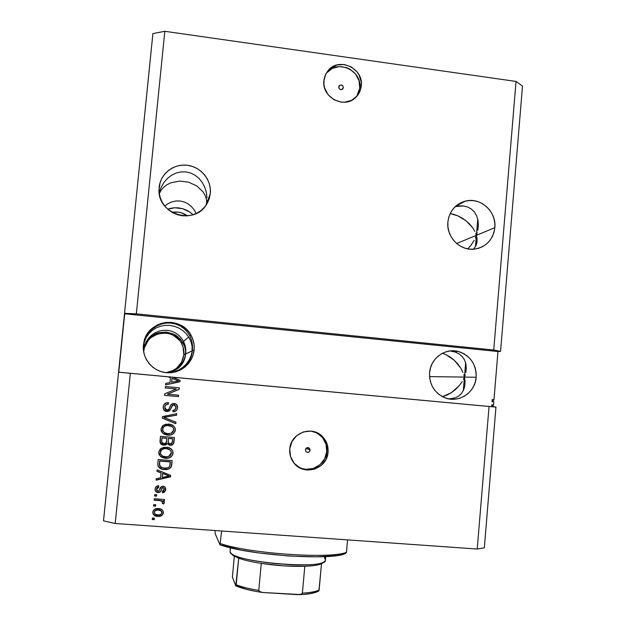 <?xml version="1.0" encoding="UTF-8"?>
<svg xmlns="http://www.w3.org/2000/svg" width="626" height="626" viewBox="0 0 626 626"><rect width="100%" height="100%" fill="white"/><g stroke="black" fill="none" stroke-linecap="round" stroke-linejoin="round"><path stroke-width="0.94" d="M343.369 87.64L342.101 89.463L343.369 87.64L341.733 89.596L339.957 89.346L338.815 87.914L339.323 85.652C341.506 84.447 342.852 85.105 343.369 87.64L342.735 89.009C340.56 90.175 339.222 89.51 338.721 86.998L339.558 85.441L341.256 84.987L342.837 85.895L343.369 87.64M356.843 96.271L359.747 87.922L361.28 85.879C360.795 90.574 358.862 94.495 355.49 97.648C343.995 109.214 321.568 97.265 323.877 80.691L325.974 73.68L330.614 68.156L337.062 64.94L344.355 64.525L351.366 66.959L357.039 71.873L359.089 75.034L361.257 82.17L360.592 89.487L357.196 95.864L351.585 100.34L344.59 102.226L340.912 102.093L333.869 99.683L328.157 94.769L324.644 88.094L323.9 84.416L324.088 79.134L325.473 74.705L327.907 70.801C338.47 56.606 363.776 68.148 361.28 85.879L359.747 87.922C362.227 70.315 337.093 58.867 326.608 72.96L325.81 74.009M310.152 450.18L306.098 448.271L310.152 450.18L309.299 451.831L307.554 452.395L305.942 451.549L305.402 449.781C306.208 447.504 307.593 447.027 309.565 448.349L310.152 450.18C309.33 452.481 307.929 452.95 305.957 451.573L305.402 449.781L307.076 447.668L309.612 448.412L310.152 450.18M316.67 432.754L322.429 437.464L325.958 444.061L326.725 451.565L324.62 458.827L319.941 464.758L313.407 468.451L306.004 469.336L302.319 468.663L298.242 466.941C309.635 473.984 325.99 465.087 326.725 451.565L328.047 452.136C327.304 469.383 302.82 476.636 293.383 462.254C290.581 458.279 289.384 453.842 289.775 448.944L291.927 441.596L296.677 435.626L303.289 431.94L310.746 431.087L317.922 433.2L323.72 437.934L327.273 444.585L328.047 452.136L325.927 459.453L321.216 465.431L314.635 469.148L307.178 470.04L299.971 467.966L294.134 463.224L290.542 456.542L289.775 448.944C290.581 433.122 311.74 425.07 322.327 436.416C326.561 440.759 328.47 446.002 328.047 452.136L326.725 451.565C327.148 445.469 325.246 440.266 321.044 435.954L314.721 431.87M458.811 205.923L455.266 206.58L463.436 205.938L458.811 205.923M467.685 207.01L463.436 205.938L467.685 207.01L471.401 209.084L467.685 207.01M474.422 212.065L471.401 209.084L474.422 212.065L476.644 215.837L474.422 212.065M477.974 220.235L476.644 215.837L477.974 220.235L478.374 225.078L477.841 230.172L478.374 225.078M477.231 232.755L476.409 235.321L477.231 232.755M494.853 227.661L456.683 243.514L476.409 235.321L477.763 219.241L476.409 235.321L477.075 241.354L475.799 245.995L473.866 248.749L475.799 245.995L476.887 242.747L477.09 239.14L476.409 235.321L475.455 246.628L476.409 235.321L475.752 233.381L476.409 235.321L475.369 237.857L476.409 235.321L494.853 227.661L494.016 232.316L492.31 236.698L489.798 240.619L486.582 243.944L482.787 246.542L478.546 248.311L474.023 249.179L469.398 249.109L464.844 248.107L460.54 246.214L456.651 243.491L453.334 240.048L450.704 236.01L448.881 231.55L447.926 226.823L447.88 222.027C449.382 211.165 455.188 204.201 465.306 201.134C480.4 196.893 496.715 211.604 494.853 227.661C492.967 240.063 486.011 247.231 473.992 249.179C459.789 250.83 446.205 236.761 447.88 222.027L448.74 217.339L450.477 212.95L453.021 209.014L456.268 205.704L460.094 203.121L464.351 201.392L468.882 200.555L473.499 200.656L478.029 201.689L482.31 203.606L486.159 206.33L489.446 209.765L492.044 213.779L493.851 218.208L494.798 222.895L494.853 227.661M159.38 192.205L161.297 187.025L159.38 192.205M164.059 182.33L161.297 187.025L164.059 182.33L167.565 178.316L164.059 182.33M171.688 175.155L167.565 178.316L171.688 175.155L176.258 172.979L171.688 175.155M181.086 171.884L176.258 172.979L181.086 171.884L185.977 171.907L181.086 171.884M190.727 173.066L185.977 171.907L190.727 173.066L195.148 175.288L190.727 173.066M199.06 178.496L195.148 175.288L199.06 178.496L202.315 182.534L199.06 178.496M204.772 187.244L202.315 182.534L204.772 187.244L206.361 192.432L204.772 187.244M207.026 197.886L206.361 192.432L207.026 197.886M206.744 203.395L206.455 199.506L205.265 195.688L203.231 192.096L196.987 186.039L188.661 182.197L179.459 181.078L170.671 182.862L166.837 184.795L163.574 187.331L161.007 190.398L159.301 193.755L161.007 190.398L163.574 187.331L166.837 184.795L170.671 182.862L179.459 181.078L188.661 182.197L196.987 186.039L203.231 192.096L205.265 195.688L206.455 199.506L206.744 203.395L210.305 193.536L206.314 204.796C194.06 225.563 157.807 214.311 159.004 189.866L160.123 182.518L162.064 177.948L164.881 173.871L168.464 170.429L172.666 167.768L177.33 165.984L182.276 165.139L187.307 165.272L192.245 166.375L196.885 168.394L201.056 171.258L204.6 174.857L207.394 179.052L209.311 183.684L210.297 188.575L210.305 193.536L209.334 198.387L207.433 202.941L204.655 207.018L201.11 210.469L196.94 213.153L192.292 214.968L187.354 215.853L182.315 215.759L177.354 214.687L172.682 212.684L168.472 209.827L164.888 206.22L162.064 202.002L160.123 197.331L159.129 192.409L159.129 187.401C160.397 173.825 173.66 163.472 187.307 165.272C200.985 166.868 211.721 180.1 210.305 193.536L206.744 203.395L207.003 200.649L206.15 205.038L206.987 200.946L206.69 204.217M187.464 215.845C182.769 212.566 177.612 211.385 171.986 212.292L177.886 212.112L181.704 212.934L187.464 215.845M192.769 214.507L189.819 212.05L192.769 214.507M186.415 210.078L189.819 212.05L182.667 208.677L186.415 210.078M178.731 207.895L182.667 208.677L174.74 207.754L178.731 207.895M170.835 208.255L174.74 207.754L167.721 209.178L170.835 208.255M167.909 203.724L164.748 206.048L167.909 203.724L171.814 201.901L167.909 203.724M175.937 200.977L171.814 201.901L175.937 200.977L180.124 200.993L175.937 200.977M184.193 201.955L180.124 200.993L184.193 201.955L187.988 203.81L184.193 201.955M191.353 206.486L187.988 203.81L191.353 206.486L194.154 209.866L191.353 206.486M196.173 213.529L194.154 209.866L196.173 213.529M474.891 231.44L472.599 227.637L474.891 231.44M469.625 224.061L472.599 227.637L466.096 220.829L469.625 224.061M462.137 218.067L466.096 220.829L457.896 215.86L462.137 218.067M453.521 214.295L457.896 215.86L450.172 213.56L453.521 214.295M451.064 351.178L455.368 352.094L451.064 351.178M459.132 353.901L455.368 352.094L459.132 353.901L462.207 356.523L459.132 353.901M464.484 359.84L462.207 356.523L464.484 359.84L465.869 363.722L464.484 359.84M465.838 372.525L466.323 368.01L465.838 372.525M464.445 377.095L465.251 374.81L464.445 377.095L429.553 376.609L464.445 377.095L465.071 381.617L464.813 385.929L463.663 389.849L461.667 393.23L458.881 395.914L455.415 397.792L449.085 398.926L455.415 397.792L458.881 395.914L461.667 393.23L463.663 389.849L464.813 385.929L465.071 381.617L464.445 377.095L465.65 362.853L464.445 377.095L463.811 374.802L464.445 377.095L463.303 390.632L464.445 377.095L463.428 379.34L464.445 377.095L476.167 377.251L464.445 377.095M429.585 372.744C430.461 358.534 444.914 347.821 458.13 351.436C470.267 355.474 476.276 364.082 476.167 377.251L475.33 381.907L473.639 386.289L471.143 390.256L467.958 393.637L464.187 396.305L459.977 398.159L455.493 399.13L450.908 399.169L446.393 398.285L442.128 396.493L438.27 393.879L434.984 390.53L432.378 386.586L430.571 382.189L429.632 377.517L429.585 372.744L430.445 368.065L432.167 363.659L434.687 359.692L437.91 356.319L441.713 353.667L445.939 351.843L450.43 350.904L455.008 350.904L459.5 351.82L463.741 353.627L467.559 356.249L470.822 359.582L473.389 363.51L475.181 367.877L476.12 372.517L476.167 377.251C475.345 392.815 458.13 403.817 444.233 397.502C434.139 392.557 429.256 384.301 429.585 372.744M143.847 343.651L143.933 341.929C147.963 319.98 180.984 315.387 190.961 335.137C193.528 339.761 194.584 344.699 194.115 349.965L192.323 350.803L192.534 345.928L191.806 341.1L189.889 336.013L187.604 332.367L184.279 328.806L180.296 326.005L175.812 324.065L171 323.079L166.07 323.086L161.218 324.096L156.641 326.052L152.525 328.885L149.035 332.469L146.304 336.639L143.847 343.651L146.304 336.639L149.035 332.469L152.525 328.885L156.641 326.052L161.218 324.096L166.07 323.086L171 323.079L175.812 324.065L180.296 326.005L184.279 328.806L187.604 332.367L190.14 336.522L191.806 341.1L192.534 345.928L192.323 350.803L183.841 354.778C184.208 350.63 183.379 346.734 181.352 343.087C173.472 327.523 147.446 331.193 144.277 348.479L144.606 345.99L146.187 342.336L148.464 339.081L151.343 336.334L158.433 332.735L166.414 332.023L174.138 334.284L180.491 339.19L184.545 346.068L185.492 349.942L185.656 353.925L185.812 349.754L185.163 345.638L183.715 341.741L181.524 338.204L178.66 335.176L175.249 332.797L171.407 331.146L167.291 330.309L163.081 330.325L158.934 331.177L155.029 332.844L151.508 335.254L148.534 338.298L146.194 341.851L144.598 345.771L143.792 349.903L143.495 346.084L144.45 341.538L146.288 337.304L148.941 333.533L152.29 330.356L156.203 327.891L160.538 326.209L165.123 325.371L169.81 325.41L174.419 326.303L178.786 328.032L182.761 330.528L186.196 333.713L188.966 337.477L190.961 341.679L192.096 346.178L192.08 353.111L189.975 359.747L187.479 363.706L184.193 367.118L180.249 369.817L175.789 371.695L168.464 372.799L175.789 371.695L180.249 369.817L184.193 367.118L187.479 363.706L189.975 359.747L191.611 355.388L192.534 348.635L192.323 350.803L192.096 346.178L190.961 341.679L188.966 337.477L186.196 333.713L182.761 330.528L178.786 328.032L174.419 326.303L169.81 325.41L165.123 325.371L160.538 326.209L156.203 327.891L152.29 330.356L148.941 333.533L146.288 337.304L144.45 341.538L143.471 346.303L143.847 343.651M462.974 372.525L460.72 368.088L462.974 372.525M457.77 363.949L460.72 368.088L454.257 360.255L457.77 363.949M450.297 357.133L454.257 360.255L446.041 354.684L450.297 357.133M442.472 353.26L446.041 354.684L442.472 353.26M143.683 351.914L144.598 345.771L146.194 341.851L148.534 338.298L151.508 335.254L155.029 332.844L158.934 331.177L163.081 330.325L167.291 330.309L171.407 331.146L175.249 332.797L178.66 335.176L181.524 338.204L183.715 341.741L185.163 345.638L185.812 349.754L185.022 357.869L183.598 361.609L181.43 365.013L178.598 367.924L175.21 370.24L171.391 371.844L167.291 372.673L171.391 371.844L175.21 370.24L178.598 367.924L181.43 365.013L183.598 361.609L185.022 357.869L185.812 352.336L185.656 353.925L185.492 349.942L184.545 346.068L182.855 342.438L177.549 336.444L174.138 334.284L166.414 332.023L158.433 332.735L154.708 334.19L148.464 339.081L146.187 342.336L144.606 345.99L143.683 351.914M185.507 355.443L185.656 353.925L185.507 355.443M182.612 342.039L181.352 343.087L183.074 347.07L183.841 354.778C182.143 364.848 176.211 370.811 166.054 372.658L173.371 370.389L176.634 368.213L181.579 362.196L183.841 354.778L185.656 353.925L184.701 357.986L183.003 361.781L177.651 368.065L170.421 371.875L166.328 372.689L170.421 371.875L177.651 368.065L183.003 361.781L184.701 357.986L185.656 353.925L192.323 350.803L191.18 355.545L189.169 359.981L186.368 363.949L182.902 367.298L178.887 369.927L174.474 371.742L167.948 372.791L174.474 371.742L178.887 369.927L182.902 367.298L186.368 363.949L189.169 359.981L191.18 355.545L192.323 350.803L192.119 352.861L192.323 350.803L194.115 349.965C192.91 363.37 179.944 374.051 166.367 372.689C152.767 371.539 141.961 358.557 143.417 345.059L144.403 340.184L146.327 335.599L149.121 331.475L152.666 327.969L156.836 325.23L161.453 323.345L166.359 322.39L171.344 322.406L176.235 323.384L180.828 325.285L184.96 328.04L188.473 331.53L191.235 335.638L193.137 340.192L194.107 345.028L194.115 349.965L193.152 354.801L191.259 359.371L188.504 363.487L184.991 367L180.859 369.763L176.258 371.68L171.36 372.666L166.367 372.689L161.461 371.75L156.829 369.864L152.658 367.126L149.105 363.62L146.312 359.496L144.395 354.903L143.417 350.028L143.417 345.059L143.777 352.477M465.869 363.722L466.323 368.01M474.14 240.329L471.128 245.001L474.14 240.329M467.802 248.866L471.128 245.001L467.802 248.866M462.215 381.539L459.226 385.694L462.215 381.539M455.611 389.419L459.226 385.694L451.51 392.565L455.611 389.419M447.066 395.037L451.51 392.565L442.543 396.72L447.066 395.037M136.335 313.853L493.742 350.02L516.043 81.435L164.818 31.3L136.335 313.853L164.818 31.3L152.9 33.569L124.535 313.336L136.335 313.853L493.742 350.02L500.565 351.35L522.499 86.114L516.043 81.435L493.742 350.02L500.565 351.35L497.967 351.507L493.977 399.693L492.208 399.529L492.036 401.618L493.804 401.782L493.538 404.999L491.911 406.258L493.538 404.999L491.77 404.834L491.653 406.235L495.956 407.103L484.321 547.836L495.956 407.103L172.612 377.22L180.053 380.373L179.92 381.774L165.561 384.92L165.71 383.425L169.998 382.596L170.475 377.76L168.042 376.797L130.341 373.315L115.207 523.492L477.215 549.041L489.055 406.485L477.215 549.041L484.321 547.836L477.215 549.041L115.207 523.492L130.341 373.315L118.564 372.204L152.9 33.569L164.818 31.3L516.043 81.435L522.499 86.114L500.565 351.35L497.967 351.507L124.699 313.798L124.535 313.336L136.335 313.853M176.352 388.989L165.264 387.979L165.405 386.539L179.326 387.807L179.177 389.341L167.502 394.177L178.598 395.17L178.457 396.61L164.528 395.366L164.685 393.817L176.352 388.989L164.685 393.817L164.528 395.366L178.457 396.61L178.598 395.17L167.502 394.177L179.177 389.341L179.326 387.807L165.405 386.539L165.264 387.979L176.352 388.989M166.845 411.564L164.536 410.633L163.214 408.097L163.683 405.038L165.984 402.925L168.386 402.612L168.425 404.067L165.96 404.811L164.943 406.462L164.974 408.645L166.187 409.936L168.597 409.553L170.898 404.905L172.659 403.621L176.008 404.122L177.213 405.546L177.565 407.064L177.127 409.467L176.125 410.805L172.964 411.736L172.925 410.28L174.998 409.686L175.929 407.26L174.873 405.194L172.823 405.061L169.756 410.57L166.845 411.564L170.389 409.717L172.486 405.249L173.942 404.92L175.898 406.814L175.906 407.745C175.671 409.451 174.677 410.296 172.925 410.28L172.964 411.736C175.616 411.759 177.142 410.46 177.541 407.839L177.518 406.571C177.135 404.74 176 403.707 174.122 403.48C171.923 403.535 170.522 404.662 169.928 406.884C169.599 408.747 168.605 409.827 166.946 410.116L164.81 407.769L164.834 407.103C165.162 405.092 166.359 404.075 168.425 404.067L168.386 402.612C165.413 402.526 163.691 403.934 163.214 406.837L163.183 407.667C163.37 409.92 164.591 411.219 166.845 411.564L166.845 411.564M175.796 423.669L162.283 418.098L162.424 416.603L176.782 413.661L176.642 415.148L163.996 417.409L175.945 422.174L175.796 423.669L175.945 422.174L163.996 417.409L176.642 415.148L176.782 413.661L162.424 416.603L162.283 418.098L175.796 423.669M161.015 428.998L162.619 425.797L166.007 424.193L171.078 424.553L173.84 426.142L175.17 428.309L175.061 431.455L173.488 433.646L170.796 434.921L166.97 435.039L163.824 434.037L161.336 431.353L161.015 428.998L162.752 433.27L167.627 435.109C171.673 435.547 174.239 433.912 175.335 430.218L175.343 429.154C174.396 425.891 172.134 424.201 168.543 424.084L163.613 425.077L161.015 428.998M158.722 452.152L160.334 448.944L163.722 447.324L168.801 447.668L171.571 449.249L172.901 451.416L172.792 454.57L171.219 456.769L168.511 458.06L164.685 458.185L161.539 457.191L159.043 454.515L158.722 452.152L160.459 456.432L165.342 458.255C169.396 458.678 171.97 457.035 173.066 453.326L173.081 452.402C172.205 449.045 169.928 447.316 166.266 447.207L161.328 448.224L158.722 452.152M161.07 472.904L157.009 471.355L157.157 469.844L170.71 475.4L170.577 476.816L156.132 480.189L156.281 478.679L160.592 477.787L161.07 472.904L160.592 477.787L156.281 478.679L156.132 480.189L170.577 476.816L170.71 475.4L157.157 469.844L157.009 471.355L161.07 472.904M154.246 519.643L152.243 519.494L152.384 518.038L154.395 518.179L154.246 519.643L154.395 518.179L152.384 518.038L152.243 519.494L154.246 519.643M157.799 516.411L155.06 515.808L153.573 514.721L152.807 513.038L152.987 511.192L154.051 509.674L155.694 508.797L160.287 508.875L161.946 509.658L163.089 511.066L163.167 513.766L161.375 515.808L157.799 516.411C160.718 516.732 162.572 515.558 163.363 512.874L163.386 512.381C162.838 509.877 161.203 508.602 158.464 508.57C155.498 508.21 153.605 509.384 152.791 512.099L152.767 512.451C153.26 515.081 154.935 516.403 157.799 516.411L157.799 516.411M155.584 506.16L153.573 506.011L153.722 504.556L155.725 504.705L155.584 506.16L155.725 504.705L153.722 504.556L153.573 506.011L155.584 506.16M159.442 500.581L154.153 500.19L154.293 498.734L164.497 499.493L164.356 500.949L162.729 500.823L164.255 502.036L163.934 503.719L162.283 503.359L162.564 502.146L161.931 501.199L159.442 500.581L161.5 500.996L162.564 502.232L162.283 503.359L163.683 504.008L164.372 502.498L162.729 500.823L164.356 500.949L164.497 499.493L154.293 498.734L154.153 500.19L159.442 500.581M156.57 496.152L154.567 496.003L154.708 494.548L156.719 494.697L156.57 496.152L156.719 494.697L154.708 494.548L154.567 496.003L156.57 496.152M158.034 492.599L156.406 492.091L155.232 490.573L155.193 488.257L156.21 486.551L158.707 485.698L158.746 487.161L157.212 487.677L156.531 489.125L156.899 490.62L157.932 491.128L158.957 490.8L161.618 486.488L163.668 486.316L165.147 487.318L165.554 490.268L164.208 492.294L162.416 492.748L162.377 491.285L163.652 490.831L164.192 489.595L163.918 488.108L162.956 487.685L162.15 488.194L160.35 491.88L158.034 492.599C159.896 492.576 161.046 491.598 161.492 489.657L162.236 488.077L163.128 487.677L164.208 489.109L162.377 491.285L162.416 492.748C164.341 492.623 165.421 491.59 165.647 489.657L165.679 489.055C165.577 487.388 164.708 486.441 163.065 486.214C161.195 486.433 160.037 487.537 159.591 489.54L158.887 490.87L157.932 491.128L156.516 489.438L158.746 487.161L158.707 485.698C156.61 485.807 155.397 486.879 155.084 488.914L155.06 489.344C155.131 491.269 156.124 492.357 158.034 492.599L158.034 492.599M164.325 469.492L160.89 468.733L158.268 466.675L157.736 464.249L158.182 459.507L172.166 460.626L171.626 465.674L170.781 467.599L168.269 469.156L164.325 469.492C167.283 469.954 169.607 469.038 171.305 466.753L172.166 460.626L158.182 459.507L157.729 464.367C158.37 467.755 160.569 469.461 164.325 469.492L164.325 469.492M163.738 445.172L161.375 444.374L160.303 443.106L160.475 436.33L174.443 437.504L173.911 442.543L172.886 444.46L169.701 445.282L167.361 443.544L165.812 444.914L163.738 445.172L167.361 443.544L170.131 445.336C172.471 445.313 173.77 444.139 174.012 441.815L174.443 437.504L160.475 436.33L160.006 441.51C160.186 443.748 161.43 444.969 163.738 445.172L163.738 445.172M179.396 340.247L173.363 335.333L169.732 333.838L165.882 333.071L158.081 333.822L151.156 337.477L148.362 340.239L144.645 347.109M103.501 520.863L118.564 372.204L103.501 520.863L115.207 523.492L103.501 520.863M493.296 399.631L493.21 401.728L493.296 399.631M492.114 400.632L493.421 400.757L492.114 400.632M154.348 518.179L154.231 519.353L152.267 519.212L154.231 519.353L154.348 518.179M163.339 511.88L163.331 512.592C162.541 515.276 160.686 516.45 157.775 516.129C155.123 516.129 153.456 514.948 152.767 512.561M152.861 513.109L154.622 515.323L158.691 516.153M159.34 516.114L161.344 515.527L162.932 513.938M163.136 513.484L163.347 512.131M154.724 510.8L156.257 509.885L158.331 510.033C160.225 510.002 161.422 510.824 161.923 512.483L161.915 512.725C161.234 514.517 159.88 515.261 157.846 514.948C155.913 514.971 154.716 514.134 154.239 512.428L154.223 512.287M161.891 512.178C161.367 510.542 160.178 509.736 158.3 509.76C156.265 509.439 154.904 510.174 154.231 511.974L154.223 512.123M154.239 512.404L155.42 514.314L158.488 514.971L160.937 514.337L161.923 512.569L160.741 510.667L158.01 510.01L155.225 510.636L154.246 512.248C154.927 510.448 156.289 509.713 158.331 510.033L160.921 510.534M161.203 510.777L161.884 512.138M155.678 504.705L155.561 505.902L153.597 505.753L155.561 505.902L155.678 504.705M164.435 499.493L164.356 500.949L162.729 500.823L164.317 500.698L164.435 499.493M164.333 502.248L163.683 504.008L162.369 503.155L163.652 503.75L164.372 502.498M162.541 502.021L161.469 500.745L154.176 499.939L159.427 500.33M159.943 500.385L160.968 500.589M161.688 500.831L162.087 501.09M156.672 494.697L156.547 495.909L154.591 495.761L156.547 495.909L156.672 494.697M156.578 488.491L157.189 487.451L158.722 486.942L158.691 485.698L158.746 487.161L156.516 489.438M165.6 488.374L165.608 489.422C165.389 491.347 164.317 492.372 162.408 492.513L165.037 491.175L165.6 488.374M164.161 488.648L163.089 487.451L162.204 487.85L161.461 489.43C161.015 491.363 159.865 492.341 158.01 492.365C156.328 492.192 155.35 491.285 155.068 489.642L155.068 489.642M155.686 491.214L157.345 492.263L159.826 492.028M160.045 491.887L160.514 491.394M160.96 490.573L161.461 489.422M161.844 488.507L162.204 487.85M162.377 487.67L162.924 487.458M170.648 475.377L170.577 476.816L156.156 479.97L170.522 476.605L170.648 475.377M161.038 472.708L157.024 471.175L161.038 472.708M166.563 474.938L162.627 473.311L166.563 474.938M162.244 477.223L162.627 473.311L169.192 475.995L162.275 477.435L162.627 473.311L162.244 477.223M171.547 465.611L172.095 460.626L171.25 466.566C169.56 468.851 167.236 469.758 164.294 469.304C161.023 469.297 158.847 467.88 157.768 465.071L157.768 465.087M158.245 466.495L161.813 468.874M162.541 469.062L166.923 469.257M168.222 468.968L170.006 468.091L171.446 466.034M159.395 464.758L159.372 463.764M159.403 463.397L159.646 460.916L159.403 463.397L159.646 460.916L170.342 461.769L159.646 460.916L170.342 461.769L169.677 466.339C168.308 467.841 166.579 468.404 164.489 468.045L161.125 467.223L159.387 464.382L159.403 463.397L159.427 465.016M172.909 453.795L172.815 451.15L173.011 453.169C171.915 456.87 169.349 458.514 165.303 458.091L160.459 456.432L158.746 453.435M159.02 454.359L160.428 456.268L162.713 457.567L168.018 457.989M168.472 457.896L169.92 457.387M170.256 457.215L171.673 456.135L172.87 453.991M164.176 448.545L166.101 448.654C168.95 448.654 170.734 449.945 171.446 452.512L168.746 456.464L165.53 456.816C162.643 456.745 160.913 455.392 160.342 452.739L160.976 450.368L162.979 448.85M167.032 448.615L169.818 449.625L171.25 451.581C170.233 449.523 168.496 448.498 166.054 448.498L166.555 448.552M160.334 452.121L160.671 454.163L162.838 456.197L166.344 456.847L169.748 455.971L171.336 453.756L171.125 451.276L169.865 449.773L166.054 448.498C163.065 448.169 161.164 449.374 160.334 452.121L160.366 452.277C161.195 449.531 163.104 448.318 166.101 448.654L164.215 448.693L161.649 449.82L160.342 452.762M173.512 443.451L174.372 437.496L173.958 441.674C173.715 443.998 172.424 445.172 170.084 445.196L167.314 443.404L163.707 445.031L160.092 442.418M160.162 442.66L161.344 444.233M161.946 444.585L164.755 445.023L167.314 443.404L168.457 444.671L170.82 445.188L173.324 443.771M161.696 442.089L161.931 437.785L166.829 438.192L161.931 437.785L166.829 438.192L166.602 440.994C166.547 442.801 165.632 443.709 163.871 443.724L161.719 442.206L161.931 437.785L161.649 440.649M161.618 441.549L161.625 441.009M168.206 440.876L168.457 438.333L168.206 440.876L168.457 438.333L172.612 438.677L168.457 438.333L172.612 438.677L172.44 441.173C172.486 442.911 171.688 443.811 170.045 443.873L168.245 442.449L168.206 440.876L168.198 442.308M172.44 441.173L172.666 438.81L168.504 438.458L168.198 442.089L168.871 443.49L171.547 443.537L172.44 441.173M174.787 427.386L175.28 430.101C174.184 433.795 171.618 435.422 167.588 434.984L162.752 433.27L161.132 430.743M161.305 431.244L162.713 433.153L164.99 434.46L170.295 434.898M170.741 434.804L172.189 434.303M172.526 434.131L173.942 433.059L175.131 430.923M175.178 430.727L175.311 429.459M175.343 429.154L175.116 428.2M162.643 429.976L162.603 429.256M166.461 425.453L168.378 425.523C171.18 425.539 172.956 426.799 173.715 429.303L173.707 430.093L171.031 433.333L167.815 433.669C164.959 433.599 163.237 432.253 162.635 429.632L163.261 427.268L165.264 425.758M173.332 428.012L173.332 428.012C172.173 426.298 170.515 425.43 168.331 425.422L168.832 425.469M169.31 425.539L172.087 426.556L173.105 427.621M162.619 429.013L162.65 429.123C163.48 426.384 165.389 425.179 168.378 425.523L168.331 425.422C165.35 425.077 163.449 426.275 162.619 429.013L162.752 430.461M176.712 413.676L176.642 415.148L163.957 417.323L176.579 415.061L176.712 413.676M175.883 422.143L175.742 423.567L162.291 418.019L175.742 423.567L175.883 422.143M168.042 404.02L168.339 402.612L168.378 404.005C166.32 404.013 165.131 405.022 164.794 407.033L165.107 408.942M176.516 404.545L177.479 407.776C177.095 410.366 175.585 411.658 172.956 411.658L174.67 411.478M175.194 405.421L173.887 404.858L172.432 405.186L170.389 409.717L166.806 411.485L163.574 409.404M164.497 410.562L167.862 411.454L169.31 410.844L170.491 409.357M170.616 409.075L170.859 408.488M171.109 407.823L171.297 407.291M171.407 406.978L171.61 406.477M172.432 405.186L173.128 404.889M174.13 404.889L175.053 405.296M175.366 411.196L176.579 410.194M177.064 409.388L177.502 406.994M177.518 406.571L176.509 404.537M165.045 408.817L164.81 408.074M164.841 406.72L165.921 404.748L167.729 404.036M179.255 387.799L179.177 389.341L167.463 394.137L179.106 389.302L179.255 387.799M178.535 395.17L178.457 396.61L164.536 395.319L178.394 396.563L178.535 395.17M176.289 388.957L165.264 387.956L176.289 388.957M172.612 377.22L180.053 380.373L172.612 377.22L167.995 376.789L170.475 377.76L169.998 382.596L165.71 383.425L165.561 384.92L179.92 381.774L179.991 380.358L179.92 381.774L165.569 384.888L179.85 381.758L179.991 380.358L172.557 377.212L118.776 372.204L495.956 407.103L172.612 377.22M171.618 382.251L172.001 378.37L178.543 380.944L171.618 382.251L172.001 378.37L171.618 382.251M169.192 475.995L162.666 473.506L162.275 477.435L169.192 475.995M170.155 464.39L170.389 461.949L159.677 461.088L159.607 465.736L161.931 467.552L165.201 468.084L168.026 467.677L169.583 466.495L170.155 464.39M166.602 440.994L166.868 438.325L161.97 437.918L161.657 441.854L162.533 443.318L165.483 443.404L166.602 440.994M171.031 433.333L172.854 432.097L173.668 430.367L173.402 428.161L172.142 426.658L167.439 425.484L164.708 426.134L163.3 427.378L162.674 430.085L164.168 432.488L167.33 433.615L171.031 433.333M178.543 380.944L172.056 378.378L171.673 382.267L178.543 380.944M493.538 404.999L493.804 401.782L492.036 401.618L492.208 399.529L493.977 399.693L497.967 351.507L124.699 313.798L118.776 372.204L493.39 406.853L493.421 406.399L491.653 406.235L491.77 404.834L493.538 404.999M166.751 372.728L167.291 372.673M357.689 94.847L359.747 87.922L358.988 80.605L355.529 74.017L349.895 69.142L346.514 67.592L339.284 66.567L332.32 68.406L326.709 72.835M215.086 531.435L215.156 533.634L215.086 531.435M346.483 552.273L347.587 539.894L346.483 552.273C331.436 559.167 250.314 553.767 220.422 543.611C250.314 553.767 331.436 559.167 346.483 552.273L345.622 553.407L337.453 555.45L316.662 556.866L288.75 556.005L258.898 552.954L240.783 549.988L219.984 544.8L215.156 533.634L219.984 544.8C248.358 555.278 332.625 560.873 345.622 553.407L346.483 552.273M221.627 531.005L219.984 544.8L221.627 531.005M230.235 547.703L230.219 550.473M324.839 556.624L324.667 558.486C325.943 559.824 325.614 561.013 323.673 562.054C313.939 569.034 239.852 562.179 231.33 553.517L230.063 552.101L230.478 547.766L230.063 552.101C231.706 562.25 328.157 570.302 325.426 560.121L325.747 556.577M231.612 553.947L232.841 555.325L238.709 558.196L232.41 554.965M322.82 562.915L321.506 563.729C318.501 565.098 312.945 565.951 304.823 566.28L283.86 565.873L261.292 563.4C276.864 565.724 291.38 566.679 304.823 566.28C312.945 565.951 318.501 565.098 321.506 563.729L323.337 562.336M299.494 594.669L302.115 593.706L299.533 594.669C308.829 594.293 315.269 593.041 318.845 590.936L319.127 589.966C316.099 591.586 310.512 592.65 302.374 593.143L304.823 566.28L302.374 593.143L301.63 594.097L298.054 594.677L262.803 592.493L260.416 592.047L258.765 590.428C249.203 588.831 241.683 586.938 236.198 584.754L238.709 558.196C244.21 560.16 251.738 561.898 261.292 563.4C251.738 561.898 244.21 560.16 238.709 558.196L235.767 585.834L232.41 577.062L234.32 556.279L232.41 577.062L235.658 585.646M305.206 594.231L311.091 593.409L318.477 591.014M318.924 590.811L321.506 563.729L319.127 589.966C316.099 591.586 310.512 592.65 302.374 593.143M300.386 594.543L262.803 592.493L259.336 591.476L258.765 590.428L261.292 563.4L258.765 590.428C249.203 588.831 241.683 586.938 236.198 584.754M254.414 591.077L246.894 589.41L235.963 585.787M236.119 585.287L235.799 585.842M338.924 86.247L339.323 85.652M326.608 72.96L327.907 70.801M307.835 447.559L309.565 448.349M321.044 435.954L322.327 436.416M455.431 206.431L465.306 201.134M454.085 351.71L458.13 351.436M143.988 342.978L143.933 341.929M189.889 336.013L190.961 335.137M144.277 348.479L144.223 347.383M144.215 347.258L143.996 343.158M183.504 341.311L188.684 337.015M323.673 562.054L321.85 563.557M231.33 553.517L232.841 555.325M261.496 592.337C250.447 590.623 241.902 588.463 235.869 585.873"/></g></svg>
